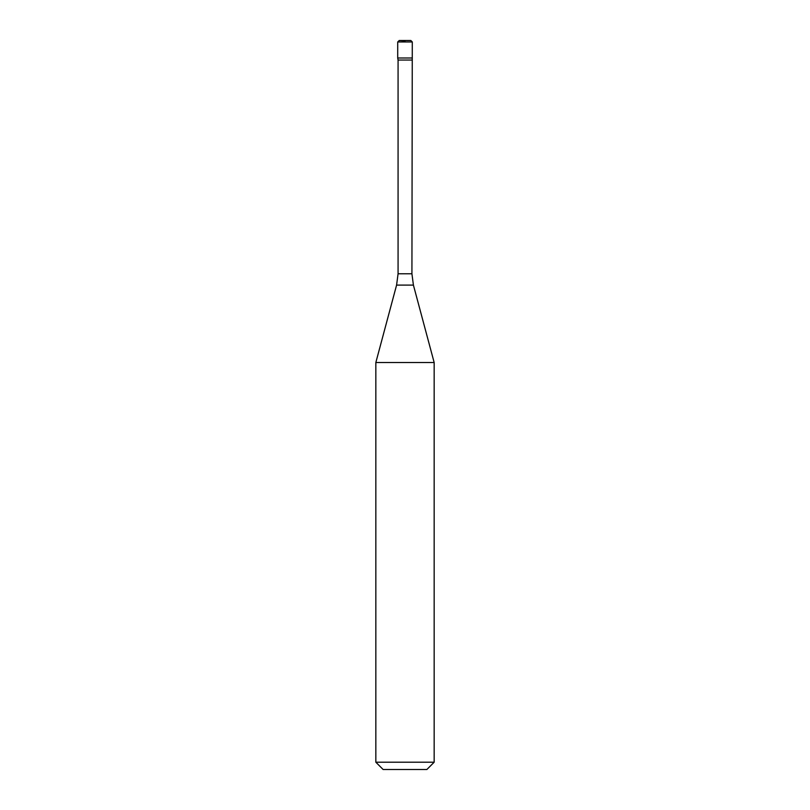<?xml version="1.0" encoding="UTF-8"?>
<svg xmlns="http://www.w3.org/2000/svg" width="810" height="810" viewBox="0 0 810 810"><rect width="100%" height="100%" fill="white"/><g stroke="black" fill="none" stroke-linecap="round" stroke-linejoin="round"><path stroke-width="1.21" d="M397.71 41.958L399.249 40.5L410.832 40.5L399.168 40.5L410.832 40.5L412.29 41.958L397.71 41.958L397.71 57.996L412.29 57.996L397.71 57.996L397.71 41.958L399.249 40.5L405 40.804L405 41.958M434.16 762.21L375.84 762.21L383.13 769.5L426.87 769.5L434.16 762.21L434.16 362.516L375.84 362.516L396.586 285.1L413.414 285.1L411.925 273.78L412.29 41.958M396.586 285.1L398.075 273.78L398.075 60.051L411.925 60.051M398.075 60.051L397.71 57.996M398.075 273.78L411.925 273.78M375.84 762.21L375.84 362.516M413.414 285.1L434.16 362.516"/></g></svg>
